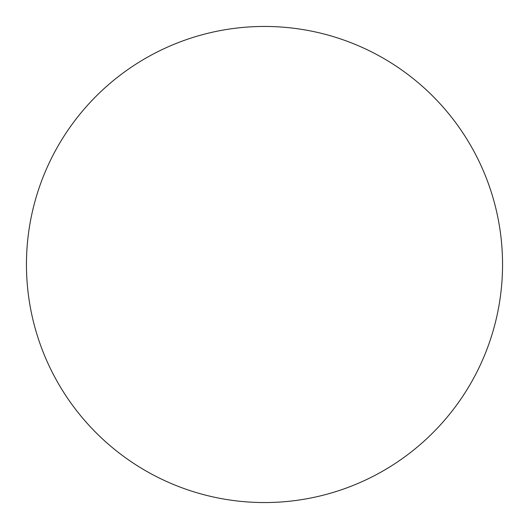<?xml version="1.0" encoding="UTF-8"?>
<svg xmlns="http://www.w3.org/2000/svg" width="529" height="529" viewBox="0 0 529 529"><rect width="100%" height="100%" fill="white"/><g stroke="black" fill="none" stroke-linecap="round" stroke-linejoin="round"><path stroke-width="0.4" stroke-dasharray="2.65 1.98" d="M502.55 264.5A238.05 238.05 0 0 0 264.5 26.45A238.05 238.05 0 0 0 26.45 264.5A238.05 238.05 0 0 0 264.5 502.55A238.05 238.05 0 0 0 502.55 264.5"/><path stroke-width="0.79" d="M264.5 26.45A238.05 238.05 0 0 0 26.45 264.5A238.05 238.05 0 0 0 264.5 502.55A238.05 238.05 0 0 0 502.55 264.5A238.05 238.05 0 0 0 264.5 26.45"/></g></svg>
